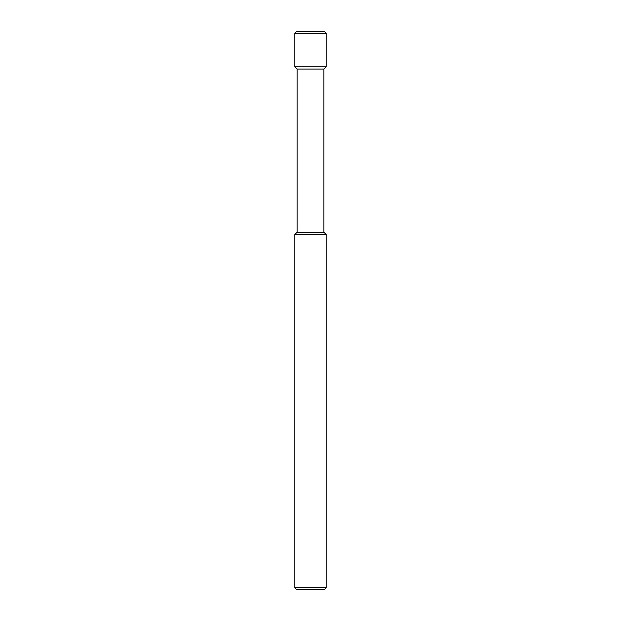 <?xml version="1.0" encoding="UTF-8"?>
<svg xmlns="http://www.w3.org/2000/svg" width="621" height="621" viewBox="0 0 621 621"><rect width="100%" height="100%" fill="white"/><g stroke="black" fill="none" stroke-linecap="round" stroke-linejoin="round"><path stroke-width="0.93" d="M326.149 587.714L294.851 587.714L294.851 234.49L326.149 234.49L326.149 587.714L324.17 589.694L296.83 589.694L324.17 589.694M326.149 234.49L323.914 232.254L297.086 232.254L297.086 69.055L294.851 66.82L294.851 33.286L326.149 33.286L326.149 66.82L294.851 66.82M323.914 232.254L323.914 69.055L297.086 69.055M296.83 31.306L324.17 31.306L296.83 31.306L294.851 33.286M323.914 69.055L326.149 66.82M324.17 31.306L326.149 33.286M297.086 232.254L294.851 234.49M296.83 589.694L294.851 587.714"/></g></svg>
